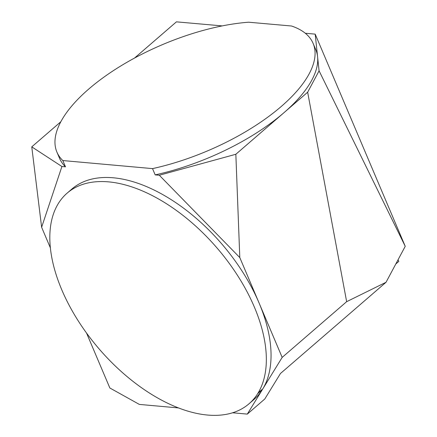 <?xml version="1.0" encoding="UTF-8"?>
<svg xmlns="http://www.w3.org/2000/svg" width="437" height="437" viewBox="0 0 437 437"><rect width="100%" height="100%" fill="white"/><g stroke="black" fill="none" stroke-linecap="round" stroke-linejoin="round"><path stroke-width="0.66" d="M313.105 43.378L315.765 49.643A139.152 57.706 157 0 1 317.584 56.728A139.152 57.706 157 0 1 284.001 112.664A139.152 57.706 157 0 1 155.184 174.876L152.524 168.611A139.152 57.706 -23 0 0 313.105 43.378A139.152 57.706 -23 0 0 291.534 26.007L248.637 22.211A139.152 57.706 -23 0 0 109.769 73.045A139.152 57.706 -23 0 0 56.925 152.12A139.152 57.706 -23 0 0 62.83 160.559L65.484 166.825A139.152 57.706 157 0 1 59.585 158.385L56.925 152.12M155.184 174.876L159.303 175.242L239.798 257.573L235.843 154.272L159.303 175.242M249.063 403.744A139.152 77.606 -130.8 0 0 257.639 393.721L258.152 392.885A139.152 77.606 -130.8 0 0 208.334 238.405A139.152 77.606 -130.8 0 0 67.096 193.17A139.152 77.606 -130.8 0 0 99.357 349.201A139.152 77.606 -130.8 0 0 249.063 403.744L253.76 399.686A139.152 77.606 49.2 0 0 262.337 389.662L247.309 414.101L264.789 398.997L280.467 373.498L386.04 282.269L346.65 301.677L307.653 92.223L235.843 154.272M152.524 168.611L62.83 160.559M395.807 263.975L398.79 261.402L398.074 259.725M134.509 58.072L176.428 21.85L222.231 25.903M305.299 33.256L315.186 34.13L319.076 70.827L405.236 246.315L386.04 282.269M405.236 246.315L315.186 34.13M67.096 193.17L71.794 189.112A139.152 77.606 49.2 0 1 259.103 303.049A139.152 77.606 49.2 0 1 262.85 388.826L282.171 357.395L346.65 301.677M50.337 247.779L41.624 227.256L61.912 166.502L31.764 146.859L60.83 121.743M178.618 407.94L139.343 404.411L109.851 387.99L86.531 333.043M31.764 146.859L41.624 227.256M232.539 412.779L247.309 414.101M61.912 166.502L65.484 166.825M239.798 257.573L282.171 357.395M307.653 92.223L319.076 70.827M262.337 389.662L257.639 393.721M258.152 392.885L262.85 388.826"/></g></svg>
